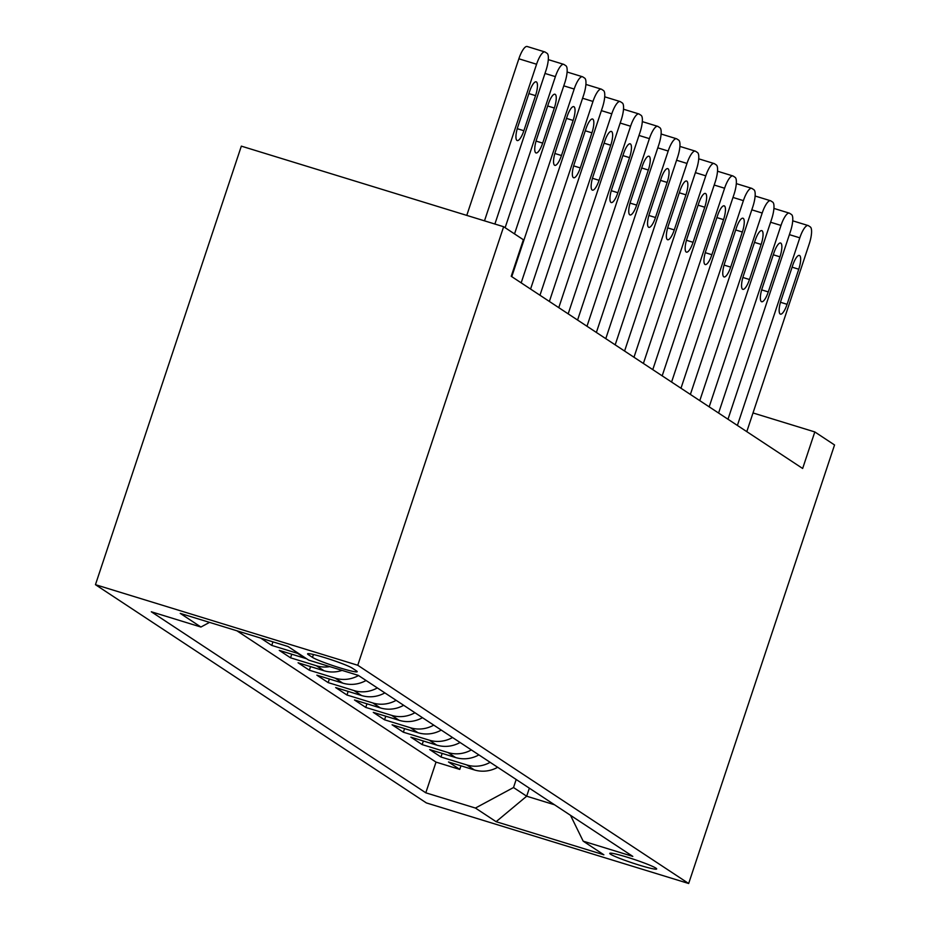 <?xml version="1.0" encoding="UTF-8"?>
<svg xmlns="http://www.w3.org/2000/svg" width="930" height="930" viewBox="0 0 930 930"><rect width="100%" height="100%" fill="white"/><g stroke="black" fill="none" stroke-linecap="round" stroke-linejoin="round"><path stroke-width="1.4" d="M655.894 868.132A24.726 1.941 -161.6 0 0 630.482 858.227A24.726 1.941 -161.6 0 0 609.743 853.356A24.726 1.941 -161.6 0 0 610.522 854.193A24.726 1.941 -161.6 0 0 635.934 864.098A24.726 1.941 -161.6 0 0 656.673 868.969A24.726 1.941 -161.6 0 0 655.894 868.132M95.453 584.679L426.359 802.915L688.665 883.5L357.759 665.264L95.453 584.679L241.335 146.138L503.642 226.722L357.759 665.264M260.632 638.085L271.758 645.408L272.932 641.863M306.54 658.707A30.911 29.562 -56.6 0 1 305.145 658.324L279.267 650.372L290.555 657.812L291.753 654.209M342.089 670.39A30.911 29.562 -56.6 0 1 323.954 670.728L298.077 662.776L309.353 670.216L310.55 666.612M366.071 680.493A30.911 29.562 -56.6 0 1 342.752 683.12L316.874 675.168L328.162 682.608L329.36 679.005M384.869 692.885A30.911 29.562 -56.6 0 1 361.549 695.524L335.672 687.572L346.96 695.012L348.157 691.409M403.667 705.289A30.911 29.562 -56.6 0 1 380.358 707.916L354.481 699.976L365.757 707.416L366.955 703.801M422.476 717.693A30.911 29.562 -56.6 0 1 399.156 720.32L373.279 712.368L384.555 719.808L385.764 716.205M441.273 730.085A30.911 29.562 -56.6 0 1 417.954 732.724L392.076 724.772L403.364 732.212L404.562 728.609M460.071 742.489A30.911 29.562 -56.6 0 1 436.763 745.116L410.886 737.165L422.162 744.605L423.359 741.001M478.88 754.893A30.911 29.562 -56.6 0 1 455.561 757.52L429.683 749.568L440.96 757.008L442.169 753.405M503.642 226.722L523.381 239.742L511.221 276.291L802.648 468.476L814.808 431.939L753.009 412.955M308.342 654.662L312.48 657.382A23.948 1.883 -161.6 0 0 337.102 666.984A23.948 1.883 -161.6 0 0 357.19 671.704A23.948 1.883 -161.6 0 0 356.434 670.89L352.296 668.159A23.948 1.883 -161.6 0 0 327.674 658.568A23.948 1.883 -161.6 0 0 307.598 653.848A23.948 1.883 -161.6 0 0 308.342 654.662L308.679 653.65M570.497 815.308L583.18 841.162L632.807 856.402L358.306 675.378L308.69 660.126L288.009 646.49L180.246 613.382L200.927 627.029L151.311 611.777L425.8 792.813L475.428 808.054L513.511 787.536L526.671 796.208L554.501 804.764M583.18 841.162L603.872 854.798L496.109 821.69L475.428 808.054M236.883 630.784L436.019 762.112L459.769 769.412L460.966 765.797M497.678 767.285A30.911 29.562 -56.6 0 1 474.358 769.924L448.481 761.972L459.769 769.412M490.156 762.321A30.911 29.562 123.4 0 1 466.837 764.96L440.96 757.008M471.359 749.929A30.911 29.562 123.4 0 1 448.039 752.556L422.162 744.605M452.55 737.525A30.911 29.562 123.4 0 1 429.242 740.164L403.364 732.212M433.752 725.133A30.911 29.562 123.4 0 1 410.432 727.76L384.555 719.808M414.954 712.729A30.911 29.562 123.4 0 1 391.635 715.356L365.757 707.416M396.145 700.325A30.911 29.562 123.4 0 1 372.837 702.964L346.96 695.012M377.348 687.933A30.911 29.562 123.4 0 1 354.028 690.56L328.162 682.608M358.55 675.529A30.911 29.562 123.4 0 1 335.23 678.168L309.353 670.216M329.836 666.624A30.911 29.562 123.4 0 1 316.433 665.764L290.555 657.812M299.018 653.755A30.911 29.562 123.4 0 1 297.623 653.36L271.758 645.408M814.808 431.939L834.547 444.959L688.665 883.5M529.344 788.175L526.671 796.208L496.109 821.69M516.185 779.491L513.511 787.536M209.541 622.379L200.927 627.029M436.019 762.112L425.8 792.813M484.484 220.84L536.575 64.24A15.45 4.336 107.1 0 1 544.875 51.941A15.45 4.336 107.1 0 1 545.201 52.103L547.084 53.336A15.45 4.336 107.1 0 1 545.98 70.436L494.888 224.037M544.875 51.941L527.159 46.5A15.45 4.336 -72.9 0 0 518.859 58.788L466.767 215.4M529.519 91.663A12.357 3.464 -72.9 0 1 536.157 81.828A12.357 3.464 -72.9 0 1 535.541 95.639L523.869 130.712A12.357 3.464 -72.9 0 1 517.231 140.546A12.357 3.464 -72.9 0 1 517.847 126.747L529.519 91.663M505.13 227.699L555.384 76.632A15.45 4.336 107.1 0 1 563.685 64.344A15.45 4.336 107.1 0 1 563.999 64.496L565.882 65.739A15.45 4.336 107.1 0 1 564.777 82.84L514.523 233.907M548.316 104.067A12.357 3.464 -72.9 0 1 554.954 94.232A12.357 3.464 -72.9 0 1 554.338 108.031L542.667 143.115A12.357 3.464 -72.9 0 1 536.029 152.95A12.357 3.464 -72.9 0 1 536.645 139.151L548.316 104.067M511.767 276.652L574.182 89.036A15.45 4.336 107.1 0 1 582.482 76.748A15.45 4.336 107.1 0 1 582.808 76.899L584.691 78.143A15.45 4.336 107.1 0 1 583.587 95.232L521.172 282.848M567.126 116.459A12.357 3.464 -72.9 0 1 573.764 106.636A12.357 3.464 -72.9 0 1 573.136 120.435L561.464 155.519A12.357 3.464 -72.9 0 1 554.826 165.354A12.357 3.464 -72.9 0 1 555.454 151.544L567.126 116.459M530.577 289.044L592.98 101.44A15.45 4.336 107.1 0 1 601.28 89.141A15.45 4.336 107.1 0 1 601.605 89.292L603.489 90.535A15.45 4.336 107.1 0 1 602.384 107.636L539.97 295.252M585.923 128.863A12.357 3.464 -72.9 0 1 592.561 119.028A12.357 3.464 -72.9 0 1 591.933 132.827L580.274 167.912A12.357 3.464 -72.9 0 1 573.624 177.746A12.357 3.464 -72.9 0 1 574.252 163.947L585.923 128.863M549.374 301.448L611.789 113.832A15.45 4.336 107.1 0 1 620.089 101.544A15.45 4.336 107.1 0 1 620.403 101.696L622.286 102.939A15.45 4.336 107.1 0 1 621.182 120.04L558.779 307.644M604.721 141.267A12.357 3.464 -72.9 0 1 611.359 131.432A12.357 3.464 -72.9 0 1 610.743 145.231L599.071 180.315A12.357 3.464 -72.9 0 1 592.433 190.15A12.357 3.464 -72.9 0 1 593.049 176.351L604.721 141.267M568.172 313.852L630.587 126.236A15.45 4.336 107.1 0 1 638.887 113.937A15.45 4.336 107.1 0 1 639.212 114.099L641.084 115.332A15.45 4.336 107.1 0 1 639.991 132.432L577.577 320.048M623.53 153.659A12.357 3.464 -72.9 0 1 630.168 143.825A12.357 3.464 -72.9 0 1 629.54 157.635L617.869 192.719A12.357 3.464 -72.9 0 1 611.231 202.554A12.357 3.464 -72.9 0 1 611.859 188.744L623.53 153.659M586.981 326.244L649.384 138.64A15.45 4.336 107.1 0 1 657.684 126.341A15.45 4.336 107.1 0 1 658.01 126.492L659.893 127.736A15.45 4.336 107.1 0 1 658.789 144.836L596.374 332.452M642.328 166.063A12.357 3.464 -72.9 0 1 648.966 156.228A12.357 3.464 -72.9 0 1 648.338 170.027L636.666 205.112A12.357 3.464 -72.9 0 1 630.029 214.946A12.357 3.464 -72.9 0 1 630.656 201.147L642.328 166.063M605.779 338.648L668.193 151.032A15.45 4.336 107.1 0 1 676.482 138.744A15.45 4.336 107.1 0 1 676.808 138.896L678.691 140.139A15.45 4.336 107.1 0 1 677.586 157.228L615.183 344.844M661.125 178.467A12.357 3.464 -72.9 0 1 667.763 168.632A12.357 3.464 -72.9 0 1 667.147 182.431L655.476 217.515A12.357 3.464 -72.9 0 1 648.838 227.35A12.357 3.464 -72.9 0 1 649.454 213.551L661.125 178.467M624.576 351.052L686.991 163.436A15.45 4.336 107.1 0 1 695.291 151.137A15.45 4.336 107.1 0 1 695.617 151.299L697.488 152.532A15.45 4.336 107.1 0 1 696.396 169.632L633.981 357.248M679.935 190.859A12.357 3.464 -72.9 0 1 686.573 181.025A12.357 3.464 -72.9 0 1 685.945 194.835L674.273 229.908A12.357 3.464 -72.9 0 1 667.635 239.742A12.357 3.464 -72.9 0 1 668.263 225.944L679.935 190.859M643.386 363.444L705.789 175.828A15.45 4.336 107.1 0 1 714.089 163.541A15.45 4.336 107.1 0 1 714.414 163.692L716.298 164.936A15.45 4.336 107.1 0 1 715.193 182.036L652.779 369.64M698.732 203.263A12.357 3.464 -72.9 0 1 705.37 193.428A12.357 3.464 -72.9 0 1 704.742 207.227L693.071 242.312A12.357 3.464 -72.9 0 1 686.433 252.146A12.357 3.464 -72.9 0 1 687.061 238.347L698.732 203.263M662.183 375.848L724.598 188.232A15.45 4.336 107.1 0 1 732.887 175.944A15.45 4.336 107.1 0 1 733.212 176.096L735.095 177.339A15.45 4.336 107.1 0 1 733.991 194.428L671.588 382.044M717.53 215.655A12.357 3.464 -72.9 0 1 724.168 205.832A12.357 3.464 -72.9 0 1 723.552 219.631L711.88 254.715A12.357 3.464 -72.9 0 1 705.242 264.55A12.357 3.464 -72.9 0 1 705.858 250.74L717.53 215.655M680.981 388.24L743.396 200.636A15.45 4.336 107.1 0 1 751.696 188.337A15.45 4.336 107.1 0 1 752.021 188.488L753.893 189.732A15.45 4.336 107.1 0 1 752.8 206.832L690.386 394.448M736.327 228.059A12.357 3.464 -72.9 0 1 742.977 218.225A12.357 3.464 -72.9 0 1 742.349 232.023L730.678 267.108A12.357 3.464 -72.9 0 1 724.04 276.942A12.357 3.464 -72.9 0 1 724.668 263.144L736.327 228.059M699.79 400.644L762.193 213.028A15.45 4.336 107.1 0 1 770.493 200.741A15.45 4.336 107.1 0 1 770.819 200.892L772.702 202.136A15.45 4.336 107.1 0 1 771.598 219.236L709.183 406.84M755.137 240.463A12.357 3.464 -72.9 0 1 761.775 230.628A12.357 3.464 -72.9 0 1 761.147 244.427L749.475 279.512A12.357 3.464 -72.9 0 1 742.838 289.346A12.357 3.464 -72.9 0 1 743.465 275.547L755.137 240.463M718.588 413.048L780.991 225.432A15.45 4.336 107.1 0 1 789.291 213.133A15.45 4.336 107.1 0 1 789.617 213.296L791.5 214.528A15.45 4.336 107.1 0 1 790.395 231.628L727.981 419.244M773.934 252.855A12.357 3.464 -72.9 0 1 780.572 243.021A12.357 3.464 -72.9 0 1 779.956 256.831L768.285 291.915A12.357 3.464 -72.9 0 1 761.647 301.739A12.357 3.464 -72.9 0 1 762.263 287.94L773.934 252.855M737.385 425.44L799.8 237.824A15.45 4.336 107.1 0 1 808.1 225.537A15.45 4.336 107.1 0 1 808.426 225.688L810.297 226.932A15.45 4.336 107.1 0 1 809.193 244.032L746.79 431.648M792.732 265.259A12.357 3.464 -72.9 0 1 799.37 255.425A12.357 3.464 -72.9 0 1 798.754 269.223L787.082 304.308A12.357 3.464 -72.9 0 1 780.444 314.142A12.357 3.464 -72.9 0 1 781.061 300.344L792.732 265.259M474.358 769.924L466.837 764.96M455.561 757.52L448.039 752.556M436.763 745.116L429.242 740.164M417.954 732.724L410.432 727.76M399.156 720.32L391.635 715.356M380.358 707.916L372.837 702.964M361.549 695.524L354.028 690.56M342.752 683.12L335.23 678.168M323.954 670.728L316.433 665.764M305.145 658.324L297.623 653.36M313.445 654.499L312.48 657.382M518.859 58.788L536.575 64.24M535.541 95.639L528.879 93.593M523.869 130.712L517.254 128.689M544.98 73.447L555.384 76.632M554.338 108.031L547.677 105.985M542.667 143.115L536.052 141.081M563.778 85.839L574.182 89.036M573.136 120.435L566.486 118.389M561.464 155.519L554.85 153.485M582.587 98.243L592.98 101.44M591.933 132.827L585.284 130.793M580.274 167.912L573.659 165.889M601.385 110.635L611.789 113.832M610.743 145.231L604.082 143.185M599.071 180.315L592.457 178.281M620.182 123.039L630.587 126.236M629.54 157.635L622.891 155.589M617.869 192.719L611.254 190.685M638.991 135.443L649.384 138.64M648.338 170.027L641.688 167.981M636.666 205.112L630.063 203.089M657.789 147.835L668.193 151.032M667.147 182.431L660.486 180.385M655.476 217.515L648.861 215.481M676.587 160.239L686.991 163.436M685.945 194.835L679.284 192.789M674.273 229.908L667.659 227.885M695.396 172.643L705.789 175.828M704.742 207.227L698.093 205.181M693.071 242.312L686.468 240.277M714.194 185.035L724.598 188.232M723.552 219.631L716.89 217.585M711.88 254.715L705.265 252.681M732.991 197.439L743.396 200.636M742.349 232.023L735.688 229.977M730.678 267.108L724.063 265.085M751.8 209.831L762.193 213.028M761.147 244.427L754.497 242.381M749.475 279.512L742.872 277.477M770.598 222.235L780.991 225.432M779.956 256.831L773.295 254.785M768.285 291.915L761.67 289.881M789.396 234.639L799.8 237.824M798.754 269.223L792.093 267.177M787.082 304.308L780.468 302.273M548.305 59.625L563.685 64.344M567.102 72.017L582.482 76.748M585.9 84.421L601.28 89.141M604.709 96.813L620.089 101.544M623.507 109.217L638.887 113.937M642.305 121.621L657.684 126.341M661.114 134.013L676.482 138.744M679.911 146.417L695.291 151.137M698.709 158.821L714.089 163.541M717.507 171.213L732.887 175.944M736.316 183.617L751.696 188.337M755.114 196.009L770.493 200.741M773.911 208.413L789.291 213.133M792.72 220.817L808.1 225.537"/></g></svg>
